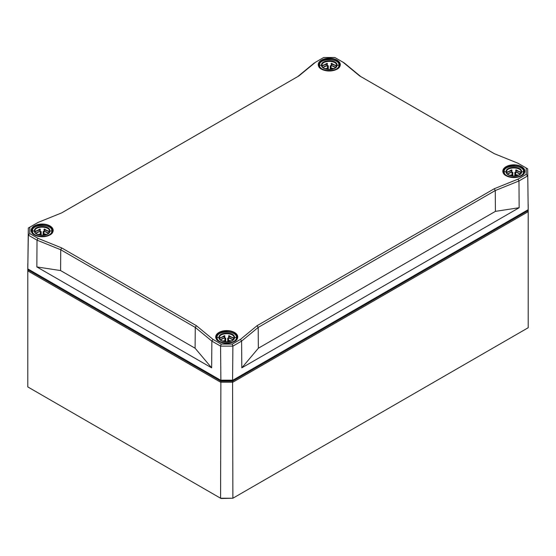 <?xml version="1.0" encoding="UTF-8"?>
<svg xmlns="http://www.w3.org/2000/svg" width="556" height="556" viewBox="0 0 556 556"><rect width="100%" height="100%" fill="white"/><g stroke="black" fill="none" stroke-linecap="round" stroke-linejoin="round"><path stroke-width="0.83" d="M37.975 238.329L29.788 233.603L29.788 227.195L37.975 222.47L61.681 212.885L298.933 75.908L315.53 62.223L323.717 57.49L334.823 57.49L343.01 62.223L359.607 75.908L494.319 153.685L518.025 163.262L526.212 167.995L526.212 174.403L518.025 179.129L494.319 188.713L257.067 325.691L240.47 339.375L232.283 344.101L221.177 344.101L212.99 339.375L196.393 325.691L61.681 247.913L37.975 238.329L37.03 240.164L60.736 249.748L195.267 327.421L196.393 325.691M527.477 210.099L527.477 210.926L232.582 381.18L220.878 381.18L28.523 270.126L28.523 269.299L220.878 380.353L232.582 380.353L528.193 209.681L232.881 380.172L220.579 380.172L27.807 268.882L28.321 228.03L29.788 227.195M220.878 380.353L220.579 346.131L221.177 344.101M28.523 269.299L27.807 268.882L28.321 235.132L37.03 240.164L36.849 266.929L60.59 270.563L60.736 249.748L61.681 247.913M232.582 380.353L232.881 346.131L241.596 341.106L240.47 339.375M526.212 167.995L527.679 168.829L528.193 209.681L527.679 168.829L518.025 163.262M518.025 179.129L518.97 180.964L527.679 175.932L526.212 174.403M494.381 153.706L360.733 76.547L344.136 62.863L334.823 57.49M323.717 57.49L315.53 62.223M37.975 222.47L28.321 228.03L28.321 235.132L29.788 233.603M360.733 76.547L359.607 75.908M257.067 325.691L258.192 327.421L495.264 190.548L494.319 188.713M344.136 62.863L343.01 62.223M232.283 344.101L232.881 346.131L220.579 346.131L211.864 341.106L212.99 339.375M298.933 75.908L61.619 212.906M195.1 348.223L195.267 327.421L211.864 341.106L211.648 367.85L195.1 348.223L60.59 270.563M314.404 62.863L297.808 76.547M258.359 348.223L241.811 367.85L241.596 341.106L258.192 327.421L258.359 348.223L495.41 211.363L519.151 207.729L518.97 180.964L495.264 190.548L495.41 211.363M241.811 367.85L519.151 207.729M36.849 266.929L211.648 367.85M220.878 381.18L220.579 498.232L221.059 498.51L232.881 498.232L220.579 498.232L27.8 386.927L27.8 270.89L220.579 382.194L232.881 382.194L528.2 211.69L528.193 204.58M527.477 210.926L528.2 211.69L528.2 327.727L232.881 498.232L232.582 381.18M28.523 270.126L27.8 270.89L27.8 263.787M40.393 231.345L40.345 231.505A0.438 0.354 0.9 0 1 40.776 231.859L41.151 231.609L40.393 231.345A7.277 4.198 180 0 0 35.883 233.291M46.794 234.361L44 233.854L43.917 231.345A7.277 4.198 180 0 1 48.421 233.284M43.966 231.505A0.438 0.354 179.1 0 0 43.535 231.859L43.16 231.609L43.917 231.345M49.477 231.199L49.477 231.226C48.275 234.403 45.286 235.73 40.512 235.195C35.41 233.993 34.903 232.519 34.833 231.226L34.833 231.199C34.389 225.819 49.922 225.819 49.477 231.199L51.875 230.844C52.347 238.142 31.963 238.142 32.443 230.844L34.833 231.199M35.862 233.27L39.879 231.407L40.317 229.35L39.879 229.065L35.216 231.796L35.097 232.401M35.591 231.261L39.9 229.955L39.879 231.407L40.317 230.976M49.213 232.401L49.095 231.796L44.431 229.065L43.993 229.35L44.431 231.407L48.448 233.263M43.993 230.976L44.431 231.407L44.41 229.955L48.726 231.261M32.005 232.589L32.005 231.199L33.089 233.867M51.228 233.867L52.306 231.199L51.875 230.844C52.347 223.727 31.963 223.727 32.443 230.844L32.005 231.199C31.365 230.031 33.846 225.771 41.443 225.236C48.469 225.729 52.09 227.717 52.306 231.199L52.306 232.589M40.338 229.503L39.81 229.969M44.501 229.969L43.973 229.503M327.505 65.58L327.456 65.74A0.438 0.354 0.9 0 1 327.894 66.094L328.269 65.844L327.505 65.58A7.277 4.198 180 0 0 322.994 67.526M333.913 68.596L331.119 68.089L331.035 65.58A7.277 4.198 180 0 1 335.539 67.519M331.084 65.74A0.438 0.354 179.1 0 0 330.646 66.094L330.271 65.844L331.035 65.58M336.589 65.434L336.589 65.462C335.393 68.638 332.405 69.966 327.63 69.43C322.522 68.228 322.014 66.755 321.952 65.462L321.952 65.434C321.5 60.055 337.033 60.055 336.589 65.434L338.986 65.08C339.459 72.377 319.081 72.377 319.554 65.08L321.952 65.434M322.973 67.505L326.998 65.643L327.435 63.586L326.998 63.308L322.334 66.032L322.209 66.637M322.702 65.497L327.018 64.19L326.998 65.643L327.435 65.212M336.331 66.637L336.206 66.032L331.543 63.308L331.112 63.586L331.543 65.643L335.56 67.498M331.112 65.212L331.543 65.643L331.522 64.19L335.838 65.497M319.116 66.824L319.116 65.434L320.576 68.499M338.34 68.103L339.424 65.434L338.986 65.08C339.459 57.963 319.081 57.963 319.554 65.08L319.116 65.434C318.484 64.267 320.958 60.006 328.561 59.471C335.588 59.965 339.209 61.952 339.424 65.434L339.424 66.824M322.904 65.267L327.456 63.745L326.914 64.301M331.626 64.301L331.084 63.738L335.629 65.267M224.965 337.902L224.916 338.069A0.438 0.354 0.9 0 1 225.354 338.423L225.729 338.173L224.965 337.902A7.277 4.198 180 0 0 220.454 339.855M231.372 340.925L228.579 340.418L228.495 337.902A7.277 4.198 180 0 1 232.999 339.848M228.544 338.069A0.438 0.354 179.1 0 0 228.106 338.423L227.731 338.173L228.495 337.902M234.048 337.763L234.048 337.784C232.846 340.967 229.864 342.287 225.09 341.759C219.981 340.557 219.474 339.084 219.411 337.784L219.411 337.763C218.96 332.384 234.493 332.384 234.048 337.763L236.446 337.409C236.919 344.706 216.541 344.706 217.014 337.409L219.411 337.763M220.433 339.834L224.457 337.972L224.888 335.914L224.457 335.629L219.794 338.361L219.669 338.965M220.162 337.826L224.478 336.519L224.457 337.972L224.888 337.541M233.791 338.965L233.666 338.361L229.002 335.629L228.565 335.914L229.002 337.972L233.02 339.827M228.565 337.541L229.002 337.972L228.982 336.519L233.298 337.826M216.576 339.153L216.576 337.763L217.66 340.425M235.8 340.425L236.884 337.763L236.446 337.409C236.919 330.292 216.541 330.292 217.014 337.409L216.576 337.763C215.943 336.595 218.418 332.328 226.014 331.8C233.047 332.286 236.668 334.274 236.884 337.763L236.884 339.153M220.364 337.596L224.381 336.533M229.079 336.533L233.089 337.589M512.083 172.138L512.034 172.304A0.438 0.354 0.9 0 1 512.465 172.659L512.84 172.409L512.083 172.138A7.277 4.198 180 0 0 507.572 174.091M518.484 175.161L515.69 174.654L515.607 172.138A7.277 4.198 180 0 1 520.11 174.084M515.655 172.304A0.438 0.354 179.1 0 0 515.224 172.659L514.849 172.409L515.607 172.138M521.167 171.999L521.167 172.019C519.964 175.203 516.976 176.53 512.201 175.995C507.1 174.792 506.585 173.319 506.523 172.019L506.523 171.999C506.078 166.619 521.604 166.619 521.167 171.999L523.557 171.644C524.037 178.942 503.653 178.942 504.125 171.644L506.523 171.999M507.545 174.07L511.569 172.207L512.006 170.15L511.569 169.865L506.905 172.596L506.787 173.201M507.274 172.061L511.589 170.755L511.569 172.207L512.006 171.776M520.902 173.201L520.784 172.596L516.121 169.865L515.683 170.15L516.121 172.207L520.138 174.063M515.683 171.776L516.121 172.207L516.1 170.755L520.409 172.061M503.694 173.389L503.694 171.999L504.772 174.66M522.911 174.66L523.995 171.999L523.557 171.644C524.037 164.527 503.653 164.527 504.125 171.644L503.694 171.999C503.055 170.831 505.529 166.571 513.132 166.035C520.159 166.522 523.78 168.51 523.995 171.999L523.995 173.389M507.482 171.832L511.499 170.768M516.197 170.866L515.662 170.303L520.207 171.825M321.479 60.138A11.016 6.359 0 0 0 326.421 70.779A11.016 6.359 0 0 0 339.911 62.988A11.016 6.359 0 0 0 321.479 60.138M321.653 69.229A10.731 6.192 180 0 1 318.539 64.906A10.731 6.192 180 0 1 321.688 60.493A10.731 6.192 180 0 1 336.86 60.493A10.731 6.192 180 0 1 340.001 64.906A10.731 6.192 180 0 1 336.887 69.229M506.05 166.696A11.016 6.359 0 0 0 510.992 177.343A11.016 6.359 0 0 0 524.489 169.552A11.016 6.359 0 0 0 506.05 166.696M34.368 225.903A11.016 6.359 0 0 0 39.302 236.543A11.016 6.359 0 0 0 52.799 228.752A11.016 6.359 0 0 0 34.368 225.903M218.939 332.46A11.016 6.359 0 0 0 223.88 343.108A11.016 6.359 0 0 0 237.37 335.317A11.016 6.359 0 0 0 218.939 332.46M506.224 175.793A10.731 6.192 180 0 1 503.117 171.47A10.731 6.192 180 0 1 506.259 167.05A10.731 6.192 180 0 1 521.431 167.05A10.731 6.192 180 0 1 524.572 171.47A10.731 6.192 180 0 1 521.465 175.793M219.113 341.558A10.731 6.192 180 0 1 215.999 337.235A10.731 6.192 180 0 1 219.14 332.815A10.731 6.192 180 0 1 234.312 332.815A10.731 6.192 180 0 1 237.461 337.235A10.731 6.192 180 0 1 234.347 341.558M34.535 234.993A10.731 6.192 180 0 1 31.428 230.67A10.731 6.192 180 0 1 34.569 226.25A10.731 6.192 180 0 1 49.741 226.25A10.731 6.192 180 0 1 52.883 230.67A10.731 6.192 180 0 1 49.776 234.993M523.411 212.441A13.059 7.541 180 0 1 523.078 212.642L523.279 212.997A13.351 7.708 0 0 0 525.635 211.162M30.365 270.362A13.351 7.708 0 0 0 32.721 272.197L32.922 271.842A13.059 7.541 180 0 1 32.589 271.648M32.721 272.197L217.292 378.761L217.493 378.407L32.922 271.842M217.292 378.761A13.351 7.708 0 0 0 220.475 380.116M221.302 380.353A13.351 7.708 0 0 0 232.158 380.353M232.985 380.116A13.351 7.708 0 0 0 236.168 378.761L235.959 378.407A13.059 7.541 180 0 1 235.619 378.601M230.149 380.353A13.059 7.541 180 0 1 223.31 380.353M217.841 378.601A13.059 7.541 180 0 1 217.493 378.407L217.493 378.407M236.168 378.761L523.279 212.997M523.078 212.635L235.959 378.407M225.778 380.353A13.052 7.541 0 0 0 227.682 380.353M40.345 231.505L40.31 233.854A0.438 0.354 0.9 0 1 40.741 234.208L40.817 235.23M40.31 233.854L39.448 234.347L39.448 234.952L40.741 234.208L40.755 235.223M39.448 234.347L37.53 234.361M44.869 234.347L45.057 234.952M44 233.854A0.438 0.354 179.1 0 0 43.57 234.208L44.862 235M43.5 235.223L43.535 231.859L43.556 235.216M43.16 231.609L43.118 235.257M41.193 235.264L41.151 231.609M49.908 230.844C50.29 225.166 34.02 225.166 34.402 230.844C34.02 236.668 50.29 236.668 49.908 230.844M327.456 65.74L327.421 68.089A0.438 0.354 0.9 0 1 327.859 68.444L327.929 69.465M327.421 68.089L326.56 68.583L326.567 69.187L327.859 68.444L327.866 69.458M326.56 68.583L324.641 68.596M331.981 68.583L332.168 69.187M331.119 68.089A0.438 0.354 179.1 0 0 330.681 68.444L331.974 69.236M330.611 69.458L330.646 66.094L330.674 69.451M330.271 65.844L330.229 69.493M328.311 69.5L328.269 65.844M337.026 65.08C337.402 59.402 321.139 59.402 321.514 65.08C321.139 70.904 337.402 70.904 337.026 65.08M224.916 338.069L224.881 340.418A0.438 0.354 0.9 0 1 225.319 340.772L225.388 341.794M224.881 340.418L224.019 340.911L224.026 341.516L225.319 340.772L225.326 341.787M224.019 340.911L222.101 340.925M229.44 340.911L229.628 341.516M228.579 340.418A0.438 0.354 179.1 0 0 228.141 340.772L229.433 341.565M228.071 341.787L228.106 338.423L228.134 341.78M227.731 338.173L227.689 341.822M225.771 341.829L225.729 338.173M234.486 337.409C234.861 331.724 218.598 331.724 218.974 337.409C218.598 343.233 234.861 343.233 234.486 337.409M512.034 172.304L512 174.654A0.438 0.354 0.9 0 1 512.43 175.008L512.5 176.03M512 174.654L511.131 175.147L511.138 175.752L512.43 175.008L512.444 176.023M511.131 175.147L509.213 175.161M516.552 175.147L516.746 175.752M515.69 174.654A0.438 0.354 179.1 0 0 515.259 175.008L516.552 175.8M515.183 176.023L515.224 172.659L515.245 176.016M514.849 172.409L514.807 176.057M512.882 176.064L512.84 172.409M521.597 171.644C521.98 165.966 505.71 165.966 506.092 171.644C505.71 177.468 521.98 177.468 521.597 171.644M340.001 64.906C340.8 72.648 317.74 72.648 318.539 64.906M524.572 171.47C525.371 179.206 502.318 179.206 503.117 171.47M237.461 337.235C238.26 344.97 215.2 344.97 215.999 337.235M52.883 230.67C53.682 238.413 30.629 238.413 31.428 230.67M35.792 231.032L40.338 229.51M48.518 231.032L43.973 229.51"/></g></svg>
